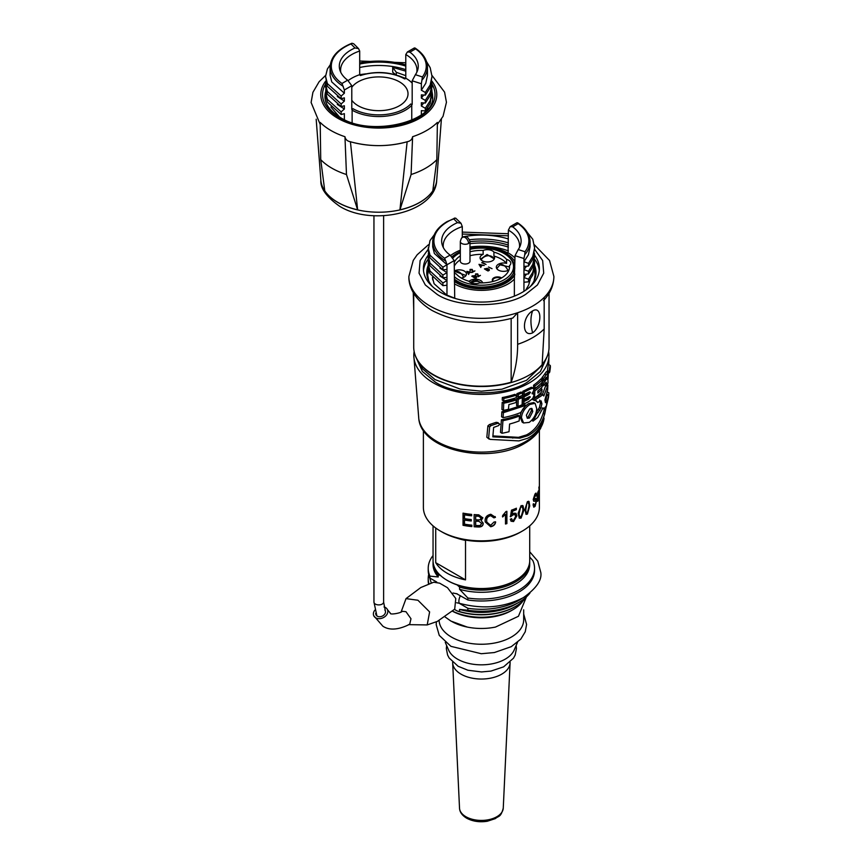<?xml version="1.0" encoding="UTF-8"?>
<svg xmlns="http://www.w3.org/2000/svg" width="865" height="865" viewBox="0 0 865 865"><rect width="100%" height="100%" fill="white"/><g stroke="black" fill="none" stroke-linecap="round" stroke-linejoin="round"><path stroke-width="1.3" d="M375.734 613.188A5.071 3.817 -23.7 0 0 375.961 614.745A5.071 3.817 -23.7 0 0 377.281 616.172A5.071 3.817 -23.7 0 0 383.249 615.577A5.071 3.817 -23.7 0 0 385.249 610.658A5.071 3.817 -23.7 0 0 384.871 610.02M384.038 606.971A7.493 5.633 156.3 0 1 385.52 607.565A7.493 5.633 156.3 0 1 387.466 609.684L390.364 613.22C389.596 615.058 401.133 613.134 402.203 611.306L405.955 611.685L410.983 618.756L409.696 624.281C398.376 629.925 389.434 630.563 382.871 626.206L373.745 615.707A7.493 5.633 156.3 0 1 374.837 610.171M387.466 609.684A7.493 5.633 156.3 0 1 384.514 616.94A7.493 5.633 156.3 0 1 375.691 617.826A7.493 5.633 156.3 0 1 373.745 615.707M408.41 624.638L427.202 624.93L429.624 611.912L417.914 600.234L406.031 598.623L401.144 611.89M406.031 598.623L420.833 587.519L433.711 582.221L439.615 583.161L447.486 587.703L455.79 598.537L454.698 609.165L437.366 621.394L427.202 624.93M453.011 593.022L457.315 593.898M433.051 525.866L433.051 560.628A48.332 27.907 0 0 0 447.205 580.361L447.886 580.761A47.37 27.345 0 0 0 457.142 584.913L459.585 587.119L459.585 589.292L467.868 598.018L467.868 599.986L456.417 593.606M428.705 574.447A53.165 30.697 0 0 0 428.218 578.588A53.165 30.697 0 0 0 429.051 584.026M428.218 578.588L428.218 580.566A53.165 30.697 0 0 0 428.586 584.199M467.868 599.986A53.165 30.697 0 0 0 534.548 570.305L534.548 568.327A53.165 30.697 0 0 0 532.808 560.52L529.715 557.06M459.099 603.219L467.868 608.279L467.868 610.247L459.585 609.414L459.585 611.587L457.142 610.96A47.37 27.345 0 0 0 514.88 606.808L515.562 606.408A48.332 27.907 0 0 0 526.298 596.991M457.142 610.96L454.428 609.403M452.471 611.101A44.71 25.809 0 0 0 512.999 609.674A44.71 25.809 0 0 0 522.957 600.916M512.999 609.674L511.291 610.658A42.298 24.415 180 0 1 452.395 611.166M459.585 611.587A48.332 27.907 0 0 0 515.562 606.408M459.585 609.414A48.332 27.907 0 0 0 515.562 604.246L518.978 602.267A53.165 30.697 0 0 0 529.931 593.087M467.868 610.247A53.165 30.697 0 0 0 518.978 602.267M467.868 608.279A53.165 30.697 0 0 0 522.103 598.331M436.782 582.048L429.959 578.101L429.959 576.133L438.241 576.966L438.241 574.793L440.685 575.42M433.051 555.535A53.165 30.697 0 0 0 428.218 568.327L428.218 570.305A53.165 30.697 0 0 0 429.959 578.101M428.218 568.327A53.165 30.697 0 0 0 429.959 576.133M433.073 561.417A48.332 27.907 0 0 0 433.051 562.207L433.051 564.38A48.332 27.907 0 0 0 438.241 576.966M433.051 562.207A48.332 27.907 0 0 0 438.241 574.793M447.886 580.761L447.205 580.361A48.332 27.907 0 0 0 515.562 580.361A48.332 27.907 0 0 0 529.715 560.628L529.715 525.866M457.142 584.913A47.37 27.345 0 0 0 514.88 580.761L515.562 580.361M457.153 538.214A48.332 27.907 0 0 0 465.521 540.42L465.521 579.885A48.332 27.907 180 0 1 447.205 573.257A48.332 27.907 180 0 1 435.722 562.683L435.722 528.007M423.385 430.316L423.385 507.355A57.998 33.486 0 0 0 440.371 531.034L442.08 532.018A55.587 32.092 0 0 0 520.687 532.018L522.395 531.034A57.998 33.486 0 0 0 539.382 507.355L539.382 493.537A57.998 33.486 0 0 0 539.382 493.158M442.08 532.018L440.371 531.034A57.998 33.486 0 0 0 522.395 531.034M464.505 520.049L464.505 524.158A57.998 33.486 0 0 0 471.847 525.152L471.847 526.569A57.998 33.486 0 0 1 463.035 525.304L463.035 513.14A57.998 33.486 0 0 0 471.652 514.394L471.652 515.81A57.998 33.486 0 0 1 464.505 514.837L464.505 518.632A57.998 33.486 0 0 0 471.274 519.562L471.274 520.99A57.998 33.486 0 0 1 464.505 520.049L464.646 519.779A57.523 33.205 0 0 0 471.274 520.708M482.832 517.908L481.167 520.471L483.211 523.444C483.092 525.833 481.589 527.012 478.713 526.99A57.998 33.486 0 0 1 474.139 526.763L474.139 514.599A57.998 33.486 0 0 0 478.745 514.826L482.832 517.908M483.2 523.033L483.2 523.163C483.081 525.552 481.589 526.731 478.734 526.709L478.713 526.99M493.947 517.865L490.736 515.691C487.828 516.405 486.476 518.092 486.692 520.73L486.79 522.114L490.617 525.336L494.142 521.941L495.645 522.049C495.18 524.612 493.526 526.179 490.671 526.753L485.211 521.909L485.146 520.795C484.995 517.357 486.887 515.172 490.801 514.264L495.45 517.335L493.947 517.865L490.66 515.41C487.774 516.135 486.433 517.811 486.649 520.449L486.768 521.984M506.879 523.617L506.879 511.302A57.998 33.486 0 0 1 505.982 511.55L502.641 515.54L502.641 516.956L505.484 514.361L505.484 524.006A57.998 33.486 0 0 0 506.879 523.617L506.674 511.356M510.296 519.249L511.626 518.643L512.231 520.103L513.55 520.298L515.648 516.491L515.064 514.718L513.583 514.599L510.469 516.74L511.464 510.166A57.998 33.486 0 0 0 516.427 508.22L516.135 509.42A57.523 33.205 0 0 1 512.307 510.956L511.842 514.134L513.94 513.194L516.005 513.388L516.881 515.886L513.561 521.563L511.064 521.217L510.296 519.249M512.091 514.372L512.567 511.193A57.998 33.486 0 0 0 516.427 509.647M518.092 513.388L521.087 505.636L523.033 505.809L523.876 510.264L521.076 518.124L519.346 518.167L518.092 513.388M522.655 505.474L523.52 510.069L520.741 517.919L519.184 518.048M524.914 509.593L527.434 501.581L529.056 501.581L529.737 505.96L527.423 514.07L526.104 514.34L524.914 509.593M528.634 501.235L529.326 505.809L527.044 513.896L525.931 514.243M536.224 501.105L533.835 501.289L533.218 499.57L535.013 493.969L536.062 493.115L536.592 495.126L536.095 496.132L535.035 495.364L534.105 499.775L535.976 498.564L536.711 500.219L535.121 506.306L533.846 507.182L533.045 504.814L533.737 503.852L534.267 505.42L535.165 504.814L536.224 501.105L535.489 500.024M534.592 495.256L535.738 494.78L534.592 495.256L533.456 498.683L533.662 499.667L535.046 499.332M537.889 499.765L538.127 500.651C537.446 501.905 537.1 501.192 537.1 498.5L538.127 491.482C538.657 490.304 538.895 491.028 538.83 493.656L538.83 494.056A57.998 33.486 0 0 1 537.511 497.883L538.127 499.375L538.808 495.58L537.597 501.365M538.127 491.482L538.527 490.812M537.1 498.964L537.37 499.711L538.127 499.375M539.306 487.892L539.198 496.272A57.998 33.486 0 0 1 539.046 497.159L539.046 488.314A57.998 33.486 0 0 0 539.198 487.428L539.198 488.833L539.371 485.849L538.819 487.882M539.382 493.537A57.998 33.486 0 0 1 539.382 493.926L539.382 485.081A57.998 33.486 0 0 0 539.382 484.692L539.382 483.113A57.998 33.486 0 0 0 539.382 482.724M539.382 483.113A57.998 33.486 0 0 1 539.382 483.503L539.382 481.762A57.998 33.486 0 0 0 539.382 481.383L539.382 430.316M542.496 394.451L545.696 385.628M531.824 420.304L533.121 421.05L537.133 413.427A67.589 39.022 0 0 0 538.008 412.67L540.852 408.323L541.912 403.814L541.09 400.884L538.614 401.879A68.465 39.531 180 0 1 537.803 402.582L536.322 400.787L532.829 399.716L541.533 393.899L542.982 394.732M537.803 402.582L534.938 399.987M536.105 412.302A65.643 37.898 0 0 0 536.603 411.859L539.425 407.502L540.463 402.982L539.663 400.062M541.879 380.243L541.933 377.702A67.459 38.947 0 0 0 544.701 373.972L546.431 371.636L548.086 372.555L547.123 379.27L547.923 378.686L547.967 382.946A68.919 39.79 180 0 1 546.334 385.985L546.269 382.287M542.193 382.038A67.308 38.86 0 0 0 543.069 380.935M541.739 385.022L541.814 382.492M546.334 385.985L544.809 385.109L544.864 383.768M534.008 389.607A67.308 38.86 0 0 0 540.16 384.32M533.348 393.824L533.413 391.845M537.803 391.088A67.113 38.741 0 0 0 538.473 390.472M548.053 370.955C547.264 372.166 547.318 370.328 548.215 365.452L548.551 364.489L550.313 365.506L549.913 366.436C550.583 365.149 550.529 366.976 549.762 371.928L549.264 372.804L547.61 371.853M534.894 388.547L533.521 387.747L533.575 385.206A67.459 38.947 0 0 0 540.82 378.957L542.247 379.778A69.395 40.06 0 0 1 534.948 386.006L534.894 388.547A69.319 40.017 180 0 0 542.193 382.319L542.247 379.778M546.042 400.495L546.994 392.321M492.909 435.928L518.492 437.344L526.45 434.922C534.321 430.932 539.89 423.709 543.144 413.254L544.377 408.95M533.673 402.56L535.143 403.414L536.711 408.55C536.365 414.259 533.867 418.876 529.218 422.39L523.595 422.974L521.422 417.611C522.114 412.162 524.968 407.761 529.975 404.409L535.046 403.36L533.673 402.56L528.601 403.62C523.585 406.972 520.73 411.362 520.038 416.811L521.422 417.611M530.245 396.97L528.731 396.992A69.146 39.92 180 0 1 524.028 399.316L524.104 396.786A69.243 39.974 0 0 0 528.796 394.462L530.537 392.386L529.088 392.137A69.319 40.017 180 0 1 524.158 394.591L522.784 393.802L522.838 391.261A67.459 38.947 0 0 0 527.607 388.904L531.37 387.271L533.391 388.19L532.743 388.061L534.008 389.704L532.094 393.759L533.5 393.91L533.997 395.251L532.764 398.451L529.153 401.36A68.919 39.79 180 0 1 523.876 404.009L523.963 401.49A69.049 39.866 -0 0 0 528.656 399.165L530.061 396.646M548.626 351.536A67.567 39.011 180 0 1 548.951 355.775A67.567 39.011 180 0 1 529.164 383A67.567 39.011 180 0 1 455.823 391.521A67.567 39.011 180 0 1 413.816 355.775A67.567 39.011 180 0 1 414.14 351.536M549.21 371.15C549.762 366.771 550.129 365.43 550.324 367.128C549.945 371.55 549.578 372.891 549.21 371.15L549.372 372.21M550.237 366.122L550.324 367.128M549.762 371.928C548.875 373.096 548.918 371.269 549.913 366.436M549.534 371.658L549.621 368.501A69.373 40.05 -0 0 0 549.924 367.463L550.097 369.56A69.276 39.995 180 0 1 549.989 370.036L549.837 369.398A69.319 40.017 180 0 1 549.697 369.874L549.653 371.247A69.276 39.995 180 0 1 549.534 371.658L549.21 371.474M549.848 368.977A69.33 40.028 180 0 1 549.707 369.474L549.74 368.49A69.362 40.05 -0 0 0 549.902 367.928L549.729 368.901M546.485 357.969L540.409 371.474L527.52 382.049C506.587 396.43 456.179 396.43 435.246 382.049L422.358 371.474L416.281 357.969M547.058 391.802L548.918 392.883L548.475 397.522L542.679 421.569C539.198 429.462 534.159 435.03 527.574 438.285L518.924 440.912L490.26 439.398L488.617 438.263L489.655 426.888L491.093 425.58L498.024 423.223L499.786 424.239L498.489 425.645L493.634 427.44L492.823 436.857L519.887 438.144L527.823 435.711C535.684 431.743 541.306 424.553 544.691 414.151L548.875 393.413M546.734 395.121L548.507 396.148M486.833 437.236L489.136 439.117L486.833 437.236L487.892 425.883L489.363 424.585L495.775 422.455L497.364 423.407M497.732 422.488L499.786 424.239M497.386 423.385L495.775 422.455L496.424 422.293L498.208 423.32M529.423 418.022L527.326 418.292L526.374 415.189L529.758 408.896L531.943 408.496L532.786 411.502L529.423 418.022L528.05 417.233L531.413 410.713L531.121 408.356M523.595 422.974L522.222 422.185L520.038 416.811M535.986 412.756L537.133 413.427M534.213 400.506L542.971 394.732L543.793 396.008L547.88 385.239L547.621 390.202L544.896 399.933L545.458 402.636L546.885 400.992L546.485 405.782L543.771 408.94L543.058 407.826L537.652 417.514L533.121 421.05M536.603 411.859L538.008 412.67M539.425 407.502L540.852 408.323M537.446 396.094L538.852 396.905M537.446 396.084L538.852 396.894M547.048 384.763L547.88 385.239M545.285 400.062L546.885 400.992M531.759 420.368L533.078 421.136M524.158 394.591L524.212 392.05A69.395 40.06 0 0 0 528.969 389.693L532.743 388.061L531.37 387.271M523.963 401.49L522.579 400.69L522.492 403.209L523.876 404.009M522.579 400.69A67.113 38.741 0 0 0 527.293 398.365L528.31 397.619M524.104 396.786L522.73 395.997L522.655 398.527L524.028 399.316M522.73 395.997A67.308 38.86 0 0 0 527.434 393.672L528.991 392.288M522.838 391.261L524.212 392.05M545.577 382.817L546.431 383.314L545.112 383.433A69.135 39.92 180 0 1 543.188 385.855L543.263 383.325A69.243 39.974 0 0 0 545.934 379.854L546.864 377.291L546.075 377.486A69.319 40.017 180 0 1 543.317 381.076L543.371 378.535A69.395 40.06 0 0 0 546.204 374.837L547.999 372.534L546.431 371.636M542.117 385.239L543.188 385.855M541.944 382.568L543.263 383.325M542.236 380.449L543.317 381.076M541.933 377.702L543.371 378.535M541.89 391.726A68.919 39.79 180 0 1 534.602 397.954L534.84 390.796A69.243 39.974 0 0 0 542.128 384.568L542.052 387.098A69.135 39.92 0 0 1 537.922 390.937L537.846 393.045A69.049 39.866 180 0 0 541.987 389.207L541.89 391.726M533.446 397.295L534.602 397.954M533.954 390.288L534.84 390.796M540.744 383.768L542.128 384.568M540.701 388.461L541.987 389.207M533.575 385.206L534.948 386.006M518.286 396.981L516.881 396.17L516.935 393.629A67.459 38.947 0 0 0 521.065 392.029L522.449 392.829L522.395 395.37A69.319 40.017 180 0 1 518.286 396.981L518.34 394.44A69.395 40.06 -0 0 0 522.449 392.829M503.776 400.982L502.251 400.095L502.305 397.554A67.459 38.947 0 0 0 514.87 394.343L516.286 395.154A69.395 40.06 0 0 1 503.841 398.441L503.776 400.982A69.319 40.017 180 0 0 516.232 397.695L516.286 395.154M517.994 406.388L516.589 405.577L516.827 398.419A67.308 38.86 0 0 0 520.957 396.819L522.341 397.619L522.103 404.777A68.919 39.79 180 0 1 517.994 406.388L518.232 399.23A69.243 39.974 180 0 0 522.341 397.619M502.187 402.344A67.308 38.86 0 0 0 514.751 399.133L516.167 399.944A69.243 39.974 -0 0 1 503.711 403.22L503.462 410.378L501.927 409.491L502.187 402.344L503.711 403.22M503.116 417.665L501.581 416.779L501.841 411.805L524.514 404.561L525.888 405.35L520.665 412.562A68.465 39.531 180 0 1 503.116 417.665L503.376 412.692L525.888 405.35M502.035 433.268L500.489 432.381L501.408 419.785A66.313 38.287 0 0 0 518.07 415.178L519.465 415.989A68.249 39.401 0 0 1 502.943 420.671L502.035 433.268A67.102 38.741 180 0 0 509.031 431.711L509.593 424.034A67.848 39.174 180 0 0 519.184 420.931L519.465 415.989M501.408 419.785L502.943 420.671M501.841 411.805L503.376 412.692M503.462 410.378A68.919 39.79 -0 0 0 508.458 409.275L508.901 404.571A69.135 39.92 -0 0 0 516.091 402.474L516.167 399.944M516.827 398.419L518.232 399.23M502.305 397.554L503.841 398.441M516.935 393.629L518.34 394.44M537.652 492.682L537.533 496.564A57.998 33.486 0 0 0 538.603 493.666L538.495 492.423M537.111 497.656A57.523 33.205 0 0 0 537.706 496.164M538.246 491.179L538.333 492.304M537.652 500.586L537.381 501.138M535.121 506.306L533.64 507.074M535.521 498.478L536.224 500.943M535.835 503.441L534.667 506.198M535.803 493.158L535.64 496.034M535.77 501.008L533.629 501.17M533.294 503.733L534.721 504.706M527.899 502.662L527.012 502.706L525.552 508.739C525.271 511.302 525.779 512.599 527.066 512.61M527.012 502.706L525.92 508.912C525.639 511.485 526.147 512.772 527.455 512.783L526.547 512.815M527.455 512.783L528.861 506.695C529.153 504.111 528.656 502.835 527.401 502.868L527.715 502.533M521.8 506.793L520.708 506.717L518.968 512.599C518.632 515.14 519.227 516.491 520.773 516.632M520.708 506.717L519.281 512.815C518.946 515.356 519.551 516.697 521.108 516.837L519.984 516.74M521.108 516.837L522.806 510.901C523.152 508.35 522.557 507.02 521.033 506.922L521.638 506.663M513.561 521.563L510.956 521.098M515.843 513.28L516.589 515.659L513.291 521.325M516.135 508.35L516.135 509.42M514.913 514.61L513.313 514.372L510.22 516.502M511.431 518.73L512.112 519.973M505.484 514.361L502.457 516.697M505.484 523.693A57.523 33.205 0 0 0 506.674 523.368M493.807 517.475L495.169 516.546M495.526 521.779C495.072 524.341 493.428 525.909 490.585 526.482L485.2 521.768M478.529 521.303A57.998 33.486 0 0 1 475.674 521.184L475.728 520.903A57.523 33.205 0 0 0 478.55 521.022L481.664 523.466L478.55 521.022M478.204 516.232A57.998 33.486 0 0 1 475.674 516.124L475.728 515.843A57.523 33.205 0 0 0 478.237 515.962L481.286 518.124L478.237 515.962M474.204 514.61L474.204 526.493A57.523 33.205 0 0 0 478.734 526.709M482.821 517.638L481.167 520.471M475.674 516.124L475.674 519.757A57.998 33.486 0 0 0 478.399 519.876L479.924 519.789L481.286 518.124M475.674 521.184L475.674 525.444A57.998 33.486 0 0 0 478.745 525.574L480.237 525.444L481.664 523.466M463.186 513.172L463.186 525.044A57.523 33.205 0 0 0 471.847 526.288M464.505 514.837L464.646 514.567A57.523 33.205 0 0 0 471.652 515.529M435.722 562.683L465.521 579.885M467.868 598.018A53.165 30.697 0 0 0 534.548 568.327M459.585 589.292A48.332 27.907 0 0 0 529.715 564.38L529.715 562.207A48.332 27.907 0 0 0 529.704 561.417M459.585 587.119A48.332 27.907 0 0 0 529.715 562.207M548.291 352.985A67.567 39.011 180 0 1 548.237 353.201A67.567 39.011 180 0 1 529.164 375.107A67.567 39.011 180 0 1 460.158 384.557A67.567 39.011 180 0 1 414.53 353.201A67.567 39.011 180 0 1 414.476 352.985M549.048 293.321L549.048 347.135A67.665 39.066 180 0 1 548.345 352.769A67.665 39.066 180 0 1 542.15 364.327L544.172 328.981L544.172 297.409A72.498 41.855 180 0 1 532.656 306.08A72.498 41.855 180 0 1 517.638 312.73L512.783 318.039C483.459 325.716 456.569 323.196 432.122 310.503C414.627 300.166 408.421 286.488 408.886 276.476A72.498 41.855 0 0 0 430.121 306.08A72.498 41.855 0 0 0 517.638 312.73L517.638 344.302C517.67 357.602 515.508 370.242 511.161 382.211L511.161 318.504M532.656 310.881C542.225 305.15 542.258 325.964 532.656 332.852L532.645 332.852C521.746 337.815 521.714 317.001 532.645 310.881L532.656 310.881M534.592 255.262A57.998 33.486 180 0 1 539.382 268.583A57.998 33.486 180 0 1 522.395 292.262A57.998 33.486 180 0 1 459.185 299.528A57.998 33.486 180 0 1 423.385 268.583A57.998 33.486 180 0 1 428.175 255.262M462.288 236.967A57.998 33.486 180 0 1 508.382 238.945M423.482 270.561A57.998 33.486 180 0 1 428.186 259.186M530.223 286.65A54.614 31.529 0 0 0 535.997 272.529A54.614 31.529 0 0 0 534.538 265.274M508.382 245.119A54.614 31.529 0 0 0 469.987 241.692M428.164 265.436A54.614 31.529 0 0 0 426.769 272.529A54.614 31.529 0 0 0 432.543 286.65M469.652 239.735A57.998 33.486 180 0 1 508.382 242.892M534.592 259.197A57.998 33.486 180 0 1 539.284 270.561M508.382 247.098A54.614 31.529 0 0 0 469.987 243.671M428.197 267.328A54.614 31.529 0 0 0 426.791 273.524M535.976 273.524A54.614 31.529 0 0 0 534.581 267.35M454.839 298.36L455.444 298.479A48.959 28.264 0 0 0 456.244 298.771M428.413 269.015L427.559 274.508L428.694 280.833M508.382 250.991L507.322 250.526A48.959 28.264 0 0 0 469.987 247.012M507.322 250.526L508.382 250.742M534.408 269.177L535.208 274.508L534.073 280.833M507.928 298.36L507.322 298.479A48.959 28.264 0 0 1 506.522 298.771M470.106 247.812L469.987 247.822A37.703 21.766 0 0 1 508.047 253.196L508.382 230.112A38.19 22.047 180 0 1 519.573 245.692A38.19 22.047 180 0 1 519.433 247.595M525.671 290.207L528.677 285.028L530.18 279.633M455.444 298.479L446.762 295.062L434.089 283.709L432.424 277.373M432.489 278.454L432.608 277.6M446.967 295.17L446.967 285.234L442.902 285.645L429.981 273.632L428.164 266.334L428.391 261.046M442.902 285.645L442.902 282.963L446.967 280.552L439.95 276.022M442.902 282.963L429.981 270.95L428.164 263.652M446.967 277.341L446.967 272.659L442.902 275.07L442.902 277.752L446.967 277.341L446.967 285.234M442.902 277.752L429.981 265.739L428.164 258.44L428.391 253.153M442.902 275.07L429.981 263.057L428.164 255.759M446.967 269.447L442.902 269.858L442.902 267.177L446.967 264.766L446.967 272.659L439.95 268.128M442.902 269.858L429.981 257.846L428.164 250.547L429.981 240.578L434.219 234.847M442.902 267.177L429.981 255.164L428.164 247.866M446.967 264.766L434.371 253.488L432.705 246.871L432.705 241.951A48.678 28.102 180 0 0 445.832 261.144L446.967 264.766M432.705 241.951C432.954 233.907 437.787 227.095 447.216 221.526L455.639 218.099L461.023 223.289L457.477 222.629L453.584 218.748A47.467 27.399 0 0 0 447.821 221.581A47.467 27.399 0 0 0 444.578 258.267L445.832 261.144M454.547 218.045L453.584 218.748M444.578 258.267L450.07 255.089A39.736 22.944 180 0 1 442.361 245.303A39.736 22.944 180 0 1 457.477 222.629M443.345 247.595A38.19 22.047 180 0 1 443.194 245.692A38.19 22.047 180 0 1 462.288 226.608L461.023 223.289M450.07 255.089L454.201 260.603L446.967 264.776M454.72 298.263L454.201 260.603M460.321 250.201A38.19 22.047 0 0 0 450.622 255.532M462.288 226.608L462.288 237.594M454.385 281.482A35.043 20.23 0 0 0 456.601 282.887A35.043 20.23 0 0 0 514.783 274.713M454.72 283.979A37.703 21.766 0 0 0 514.361 279.136L515.01 255.672L518.221 249.563L525.023 251.737A47.467 27.399 0 0 0 518.189 223.657L516.935 222.759L518.189 223.657L512.696 226.835L510.199 226.641L508.382 230.112M514.783 257.9A38.19 22.047 0 0 0 508.382 253.002M469.987 248.666A35.043 20.23 180 0 1 506.166 253.488A35.043 20.23 180 0 1 514.783 261.673M514.783 273.924A35.043 20.23 180 0 1 456.601 282.098A35.043 20.23 180 0 1 454.385 280.693M514.361 296.133L514.361 279.136M512.696 226.835A39.736 22.944 180 0 1 520.406 245.303A39.736 22.944 180 0 1 518.221 249.563M517.594 222.781C525.725 228.176 529.877 234.566 530.061 241.951A48.678 28.102 180 0 1 524.72 254.743L525.023 251.737M510.199 226.641L516.935 222.759M522.828 226.89L532.786 239.259L534.602 247.866L532.786 259.165L528.504 266.042L528.504 263.36L523.952 261.771L523.952 266.442L528.504 266.042M534.602 247.866L532.786 256.473L528.504 263.36M530.061 241.951L530.061 246.871L528.396 254.807L523.952 261.771L523.952 258.527L515.01 255.672M526.536 266.215L523.952 269.664L523.952 266.442M534.44 253.153L534.602 255.759L532.786 264.366L528.504 271.253L528.504 273.935L523.952 274.335L523.952 269.664L528.504 271.253M534.602 255.759L532.786 267.058L528.504 273.935M526.536 274.108L523.952 277.557L523.952 274.335M534.44 261.046L534.602 263.652L532.786 272.259L528.504 279.146L523.952 277.557L523.952 282.228L528.504 281.828L528.504 279.146M524.72 254.743L523.952 258.527M534.602 263.652L532.786 274.951L528.504 281.828M523.952 291.332L523.952 282.228M534.3 269.858L535.186 275.221M427.58 275.275L428.672 270.215M413.719 309.551L413.254 292.532M511.161 382.211A67.665 39.066 180 0 1 414.421 352.769A67.665 39.066 180 0 1 413.719 347.135L413.719 293.321M451.476 621.308A42.298 24.415 0 0 0 467.284 627.071A42.298 24.415 0 0 0 495.483 627.071L518.449 616.269L526.428 596.872M439.106 620.54A42.298 24.415 0 0 0 451.476 637.094A42.298 24.415 0 0 0 497.57 642.392A42.298 24.415 0 0 0 523.682 619.827L523.682 609.825M445.259 642.36L448.611 650.069A33.789 19.506 0 0 0 457.488 659.119A33.789 19.506 0 0 0 490.39 664.125A33.789 19.506 0 0 0 514.156 650.069L517.508 642.36M507.16 255.575A33.367 19.268 180 0 1 514.491 270.204A33.367 19.268 180 0 1 492.207 286.023A33.367 19.268 180 0 1 457.79 281.417A33.367 19.268 180 0 1 454.385 279.114M452.784 257.878A33.367 19.268 180 0 1 455.606 255.575M451.93 256.829A35.043 20.23 180 0 1 460.321 251.629M513.529 271.502A32.578 18.803 180 0 1 513.756 272.464M513.529 270.053A32.383 18.695 180 0 1 513.724 271.415A32.383 18.695 180 0 1 513.767 272.432M454.385 276.724A32.146 18.554 0 0 0 458.655 279.773A32.146 18.554 0 0 0 493.688 283.796A32.146 18.554 0 0 0 513.529 266.658A32.146 18.554 0 0 0 504.111 253.531A32.146 18.554 0 0 0 469.987 249.304M460.321 252.634A32.146 18.554 0 0 0 452.903 258.051M469.987 251.791A28.156 16.251 180 0 1 483.146 250.428A7.255 4.184 180 0 1 492.455 250.893A7.255 4.184 180 0 1 493.915 252.093A28.156 16.251 180 0 1 501.289 255.153A28.156 16.251 180 0 1 506.598 259.424A7.255 4.184 180 0 1 508.685 260.257A7.255 4.184 180 0 1 510.815 263.219A7.255 4.184 180 0 1 509.485 265.642A28.156 16.251 180 0 1 509.539 266.658A28.156 16.251 180 0 1 479.621 282.877A7.255 4.184 180 0 1 470.311 282.423A7.255 4.184 180 0 1 468.852 281.212A28.156 16.251 180 0 1 456.169 273.881A7.255 4.184 180 0 1 454.385 273.21M454.385 262.041A28.156 16.251 180 0 1 460.321 255.867M509.485 267.674L509.485 265.642M493.915 252.093L493.915 256.04A28.156 16.251 180 0 1 501.289 259.1A28.156 16.251 180 0 1 506.598 263.371A7.255 4.184 0 0 0 496.315 267.166A7.255 4.184 0 0 0 498.435 270.129A7.255 4.184 0 0 0 508.944 269.966M469.987 255.737A28.156 16.251 180 0 1 483.146 254.375A7.255 4.184 0 0 0 480.075 257.792A7.255 4.184 0 0 0 482.205 260.754A7.255 4.184 0 0 0 490.098 261.663A7.255 4.184 0 0 0 494.575 257.792A7.255 4.184 0 0 0 493.915 256.04M461.294 278.043A7.255 4.184 0 0 0 466.451 274.032A7.255 4.184 0 0 0 464.332 271.069A7.255 4.184 0 0 0 454.385 270.907M482.638 282.887A7.255 4.184 0 0 0 480.562 280.444A7.255 4.184 0 0 0 469.046 281.428M486.033 264.463L481.751 262.755L482.421 262.376L486.033 264.463M480.583 266.269L480.843 267.458L478.983 264.355L484.27 265.479L482.227 265.317L480.583 267.047M468.441 273.286L468.689 274.475L466.841 271.372L472.128 272.497L470.073 272.334L468.441 274.064M461.726 263.198A4.833 2.79 180 0 1 460.321 261.23L460.321 241.497A4.833 2.79 0 0 0 461.726 243.465A4.833 2.79 0 0 0 468.571 243.465A4.833 2.79 -120 0 0 465.154 237.551A4.833 2.79 60 0 0 462.732 237.313C465.878 235.475 468.289 236.869 469.987 241.497L469.987 261.23A4.833 2.79 180 0 1 467.003 263.803A4.833 2.79 180 0 1 461.726 263.198M477.967 276.822L477.448 274.108L475.934 274.14L475.609 275.286L475.577 273.913L477.75 273.902L478.377 276.151L480.432 275.394L477.967 276.822M475.934 274.14L475.934 275.102M475.609 275.286L475.577 274.562M472.452 272.302L471.933 269.599L470.409 269.631L470.084 270.777L470.052 269.404L472.225 269.393L472.852 271.642L474.907 270.886L472.452 272.302M470.409 269.631L470.409 270.594M470.084 270.777L470.052 270.053M474.474 276.4L474.55 275.643L476.529 276.465L476.399 277.73L475.426 278.292L471.803 276.205L474.55 275.643L474.907 276.649M454.385 265.988A28.156 16.251 180 0 1 460.321 259.814M492.974 281.471A5.32 3.071 180 0 1 494.412 277.524A5.32 3.071 180 0 1 501.376 277.806A5.32 3.071 180 0 1 501.624 277.957M489.028 270.431L488.044 271.005L484.422 268.907L487.179 268.355L489.157 269.177L489.395 270.15M487.103 269.101L487.179 268.355L487.536 269.35M488.466 267.004L492.044 268.691L488.466 267.004M493.147 281.417A4.833 2.79 180 0 1 492.78 280.368A4.833 2.79 180 0 1 495.71 277.806A4.833 2.79 180 0 1 500.943 278.346M480.583 266.625L479.664 264.776L481.686 265.631M481.686 265.209L480.389 265.955M479.664 265.555L479.664 264.776M469.533 272.216L468.246 272.962L467.511 271.794L469.533 272.648M468.246 273.74L468.246 272.962M467.511 272.572L467.511 271.794M477.75 274.692L478.356 276.595M472.225 270.183L472.852 271.642M474.236 276.627L473.879 277.557L474.236 276.627M476.204 277.438L475.837 278.411M472.485 276.595L474.236 275.838L473.663 276.897L472.506 275.794M474.55 276.432L474.907 277.124M474.247 276.984L476.204 276.649L475.372 277.892L474.247 276.984M476.204 276.649L475.837 278.054M474.236 275.838L473.879 277.395M483.146 250.428L483.146 254.375M506.598 259.424L506.598 263.371M485.103 269.307L486.281 269.61L486.865 268.55L485.124 268.939M487.179 269.145L487.536 269.826M486.498 270.269L486.865 269.339M486.498 270.107L486.865 268.55M486.865 269.696L488.001 270.594L488.833 269.361L486.865 269.696M488.466 270.756L488.833 269.361M350.422 141.752L357.634 209.817A58.009 33.497 180 0 1 337.761 202.324A58.009 33.497 180 0 1 324.775 190.873L320.731 159.657L320.191 122.408A67.654 39.066 0 0 0 330.938 130.507A67.654 39.066 0 0 0 344.962 136.713C345.481 139.492 347.298 141.179 350.422 141.752A63.318 36.557 0 0 0 407.145 141.752L408.042 141.525C388.536 146.985 369.031 146.985 349.525 141.525M399.933 209.817L407.145 141.752C410.259 141.179 412.086 139.503 412.605 136.713A67.654 39.066 0 0 0 437.376 122.408L436.836 159.657L432.792 190.873A58.009 33.497 180 0 1 399.965 209.827L411.091 174.525L412.605 136.713M392.71 67.383L396.311 72.303L396.311 75.114L392.71 72.303L392.71 67.383L405.782 71.157M325.099 98.653L325.629 96.177M359.689 74.65L365.863 73.839M431.981 95.583L432.489 98.48M344.367 119.575L344.367 113.661L341.156 114.526L341.156 111.855L344.367 109.001L344.367 105.768L341.156 106.633L327.381 94.177L325.564 86.878L325.564 84.208L327.381 91.506L341.156 103.962L341.156 106.633M425.331 110.936L425.331 108.266L430.186 100.708L432.003 92.101L430.186 103.378L425.331 110.936L421.352 110.655L421.352 114.829M432.003 92.101L431.84 89.484M425.331 108.266L421.352 106.006L423.699 102.935M425.331 95.15L430.186 87.592L432.003 76.315L430.186 84.921L425.331 92.479L425.331 95.15L421.352 94.869L421.352 98.113L425.331 100.372L425.331 103.043L421.352 102.762L421.352 106.006M425.331 103.043L430.186 95.485L432.003 86.878L431.84 81.591M425.331 100.372L430.186 92.815L432.003 84.208M421.352 98.113L423.699 95.042M325.791 89.484L325.564 94.772L327.381 102.07L341.156 114.526M325.564 92.101L327.381 99.399L341.156 111.855M337.274 104.406L344.367 109.001M325.791 81.591L325.564 84.208M337.274 96.512L344.367 101.108L341.156 103.962M344.367 101.108L344.367 97.875L341.156 98.74L341.156 96.069L344.367 93.215L344.367 89.982L341.978 83.473L347.654 80.186L351.785 85.7L344.367 89.982M352.12 122.603L352.12 110.169A1.211 0.703 -60 0 1 352.974 108.687L351.785 109.379L351.785 85.7M355.007 47.964L350.985 43.953L351.947 43.25L353.677 43.758L358.553 48.624L355.007 47.964A39.476 22.793 0 0 0 340.021 70.487A39.476 22.793 0 0 0 347.654 80.186M343.232 86.338A48.678 28.102 180 0 1 330.106 67.156L330.106 75.32L331.771 81.937L344.367 93.215M340.799 72.39A38.19 22.047 0 0 1 340.594 70.108A38.19 22.047 0 0 1 359.689 51.024L359.689 74.704A38.19 22.047 0 0 0 348.184 80.607M359.689 51.024L358.553 48.624M412.183 80.802L415.395 74.693L422.423 76.942L421.352 83.732L412.183 80.802L412.183 104.481L410.702 104.005A1.211 0.865 43.8 0 1 411.762 105.335A37.703 21.766 180 0 1 352.12 110.169M412.183 83.105A38.19 22.047 0 0 0 405.782 78.207L405.782 54.527A38.19 22.047 0 0 1 416.962 70.108A38.19 22.047 0 0 1 416.768 72.39M359.689 74.704L360.532 75.547A36.492 21.074 0 0 1 404.582 78.888L405.782 78.207M351.785 100.275A29.248 16.878 0 0 0 358.11 105.725A29.248 16.878 0 0 0 389.974 109.39A29.248 16.878 0 0 0 408.021 93.788A29.248 16.878 0 0 0 399.457 81.851A29.248 16.878 0 0 0 351.785 87.311M415.395 74.693A39.476 22.793 0 0 0 417.546 70.487A39.476 22.793 0 0 0 409.902 52.138L407.415 51.943L405.782 54.527M407.415 51.943L414.335 47.964L415.589 48.862L409.902 52.138M414.335 47.964L415.589 48.862A47.467 27.399 0 0 1 422.423 76.942M421.352 83.732L421.352 90.219L425.796 83.256L427.461 75.32L427.461 67.156A48.678 28.102 180 0 1 422.12 79.937M330.279 64.734L327.381 69.016L325.564 76.315L327.381 86.284L341.156 98.74M325.564 76.315L327.381 83.613L341.156 96.069M432.003 76.315L430.186 67.708L426.553 61.631M425.331 92.479L421.352 90.219M411.762 120.224L411.762 105.335M357.602 209.827L346.476 174.525L344.962 136.713M320.731 159.657A66.432 38.352 0 0 0 331.803 168.134A66.432 38.352 0 0 0 346.476 174.525M411.091 174.525A66.432 38.352 0 0 0 436.836 159.657M398.268 75.677L405.512 78.358M427.364 108.363L427.04 109.736M396.311 72.303L405.782 75.666M425.742 110.46L425.083 111.747M339.491 116.991L330.863 107.001M427.667 107.92L427.732 108.925M376.913 615.934L373.95 602.105A4.833 2.79 -0 0 0 375.367 604.084A4.833 2.79 -0 0 0 380.632 604.689A4.833 2.79 -0 0 0 383.617 602.105L383.617 215.699M529.715 551.762L537.749 561.126L540.809 572.511C542.074 580.101 536.268 588.47 523.379 597.618C504.144 607.576 482.919 609.501 459.726 603.392A4.833 1.817 -73.3 0 1 458.882 601.24A4.833 1.817 -73.3 0 1 460.461 595.715M418.801 418.833A62.788 36.254 0 0 0 459.758 449.887A62.788 36.254 0 0 0 525.779 441.485A62.788 36.254 0 0 0 543.966 418.833L540.69 428.218C537.241 434.133 531.953 439.15 524.806 443.258C490.423 464.656 421.861 451.26 418.801 418.833L413.816 355.775M544.691 414.151L543.144 413.254M546.831 394.202L548.615 395.229M487.892 425.883L489.655 426.888M489.363 424.585L491.093 425.58M496.424 422.293L498.024 423.223M511.345 437.257L512.772 438.09M518.492 437.344L519.887 438.144M530.213 404.269L528.85 403.479M532.786 411.502L531.413 410.713M538.452 409.599L539.868 410.421M540.463 402.982L541.912 403.814M527.293 398.365L528.656 399.165M529.402 396.678L530.256 397.176M527.434 393.672L528.796 394.462M529.65 391.877L530.537 392.386M527.607 388.904L528.969 389.693M544.831 379.216L545.934 379.854M544.701 373.972L546.204 374.837M544.172 328.981A72.498 41.855 180 0 1 532.656 337.653A72.498 41.855 180 0 1 517.638 344.302M532.645 332.852A38.666 22.328 60 0 1 530.937 320.883A38.666 22.328 -120 0 1 532.645 310.881M534.602 249.293L542.658 260.538L543.717 273.156L537.446 284.974L525.812 294.241C505.82 308.081 456.947 308.081 436.955 294.241L425.321 284.974L419.049 273.156L420.12 260.538L428.164 249.293M544.172 297.409A72.498 41.855 0 0 0 553.892 276.476C553.697 285.504 550.226 293.538 543.49 300.588M462.288 234.026L508.382 235.831M459.52 808.137A21.874 12.629 0 0 0 465.911 816.722A21.874 12.629 0 0 0 489.482 819.523A21.874 12.629 0 0 0 503.257 808.137C500.727 817.63 498.694 815.673 495.353 818.604L487.341 821.242C479.588 822.453 472.679 821.426 466.613 818.171C462.051 815.36 459.683 812.019 459.52 808.137L452.676 662.904A28.718 16.586 0 0 0 461.077 674.181A28.718 16.586 0 0 0 492.012 677.857A28.718 16.586 0 0 0 510.091 662.904L510.134 662.222M507.917 270.518A7.255 4.184 60 0 0 503.56 265.198A7.255 4.184 -120 0 0 499.938 264.831L496.759 268.615M494.131 259.24L493.904 258.689A7.255 5.72 -24.9 0 0 487.33 255.824A7.255 5.72 155.1 0 0 481.124 259.954M466.008 275.481L455.585 271.697A7.255 4.184 -120 0 1 459.207 272.053A7.255 4.184 60 0 1 463.564 277.373M471.587 283.006A7.255 5.72 155.1 0 1 475.447 281.428A7.255 5.72 -24.9 0 1 481.016 282.909M468.571 243.465A4.833 2.79 0 0 0 469.987 241.497M478.313 275.081L478.313 275.87M472.787 270.561L472.787 271.351M436.706 180.223C435.592 212.736 372.35 226.576 339.772 206.357C326.559 197.047 320.255 188.343 320.861 180.223A57.987 33.476 0 0 0 337.782 202.41A57.987 33.476 0 0 0 399.781 209.946A57.987 33.476 0 0 0 436.706 180.223L441.388 119.208M405.782 64.94A57.998 33.486 0 0 0 359.689 62.961M325.716 81.072A57.998 33.486 0 0 0 337.772 118.256A57.998 33.486 0 0 0 411.513 122.225A57.998 33.486 0 0 0 431.894 81.115M405.782 66.097A56.236 32.47 0 0 0 359.689 64.042M325.564 84.078A56.236 32.47 0 0 0 339.015 117.543A56.236 32.47 0 0 0 408.529 122.138A56.236 32.47 0 0 0 432.003 84.078M405.782 69.676A53.825 31.075 0 0 0 359.689 67.502M325.564 91.906A53.825 31.075 0 0 0 324.959 96.556C325.002 104.308 330.095 111.261 340.226 117.424C371.236 137.751 436.046 121.187 432.608 96.556A53.825 31.075 0 0 0 432.003 91.906M350.985 43.953A47.467 27.399 0 0 0 341.978 83.473M352.974 108.687A36.492 21.074 0 0 0 410.702 104.005M428.781 574.782L431.321 583.14M544.053 418.184L543.966 418.833M547.037 392.299L547.113 391.369M547.621 385.087L547.75 383.411M548.042 378.913L548.41 372.318M548.734 364.587L548.951 355.775M418 361.04L422.542 368.836L435.009 379.584L460.158 389.066L481.329 391.185L501.851 389.218L526.525 380.319L543.307 364.165L544.766 361.04M543.771 408.94L542.269 408.085M533.5 393.91L532.137 393.121M534.365 244.773L549.545 260.484L553.892 276.476M508.382 233.734L462.288 232.101M428.499 244.698L417.135 254.807L413.265 260.397L408.886 276.476M432.705 277.719L432.705 279.849M530.061 279.806L530.061 280.401M467.284 627.071L450.925 621.081L445.064 616.94M523.682 614.042L526.58 624.487L525.25 631.764L520.806 639.105L511.291 646.652L494.358 652.545L481.297 653.724L450.925 646.339L439.258 635.386L436.187 624.649L436.382 621.849M516.135 645.539L516.427 648.653L515.162 655.021L513.529 658.157L503.592 666.861L490.952 671.089L481.513 671.943L467.922 670.234L458.104 666.266L449.108 657.951L447.594 655L446.34 648.631L446.632 645.539M452.676 662.904L452.633 662.222M503.257 808.137L510.091 662.904M470.192 282.347L474.204 280.206L476.323 280.152L481.167 282.909M460.321 241.497C461.153 238.481 461.964 237.086 462.732 237.313M475.577 275.405L475.577 274.616M470.052 270.896L470.052 270.107M476.442 277.795L476.442 277.005M474.474 276.962L474.474 276.173M454.385 272.562L455.585 271.697M480.518 259.24L487.06 254.494L493.904 258.689M509.485 266.928L499.938 264.831M513.529 272.962L513.529 266.658M487.103 268.885L487.103 269.675M489.071 269.718L489.071 270.507M459.726 603.392L456.677 602.775M385.476 611.425L383.617 602.105M320.861 180.223L316.179 119.208M405.782 62.777L359.689 61.015M325.597 75.428L319.131 81.71L312.914 92.328L311.108 102.481L320.212 124.474M437.355 124.474L443.053 116.288L446.448 102.286L444.578 92.144L431.981 75.428M427.461 108.233L427.461 109.26M427.461 67.156C427.278 59.772 423.115 53.381 414.995 47.986M351.947 43.25C337.934 48.948 330.657 56.917 330.106 67.156M360.154 75.385C376.47 70.66 391.488 71.817 405.188 78.834M373.95 602.105L373.95 215.699"/></g></svg>
